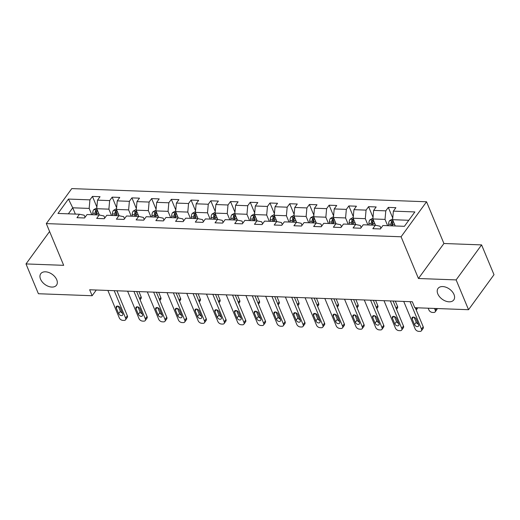 <?xml version="1.0" encoding="UTF-8"?>
<svg xmlns="http://www.w3.org/2000/svg" width="520" height="520" viewBox="0 0 520 520"><rect width="100%" height="100%" fill="white"/><g stroke="black" fill="none" stroke-linecap="round" stroke-linejoin="round"><path stroke-width="0.78" d="M56.732 279.74A9.744 6.24 36 0 1 56.518 285.175A9.744 6.24 36 0 1 48.373 286.338A9.744 6.24 36 0 1 40.547 279.142A9.744 6.24 36 0 1 40.762 273.709A9.744 6.24 36 0 1 48.906 272.545A9.744 6.24 36 0 1 56.732 279.74M453.993 294.495A9.744 6.24 36 0 1 453.778 299.93A9.744 6.24 36 0 1 445.627 301.087A9.744 6.24 36 0 1 437.808 293.891A9.744 6.24 36 0 1 438.016 288.464A9.744 6.24 36 0 1 446.166 287.3A9.744 6.24 36 0 1 453.993 294.495M426.55 201.773L71.773 188.597L46.306 223.6L401.082 236.775L426.55 201.773L443.918 243.503L418.45 278.506L456.131 279.903L481.591 244.9L443.918 243.503M481.591 244.9L494 274.703L468.54 309.706L456.131 279.903M85.066 217.269L84.214 215.228L79.475 214.247L76.966 217.698L84.552 217.978L87.061 214.526L99.197 214.975L96.688 218.426L104.273 218.712L106.788 215.261L118.924 215.709L116.409 219.161L124.001 219.44L126.51 215.989L138.645 216.444L136.136 219.895L143.722 220.175L146.231 216.723L158.373 217.172L155.857 220.623L163.442 220.909L165.958 217.458L178.094 217.906L175.584 221.358L183.17 221.637L185.679 218.186L197.821 218.641L195.306 222.092L202.891 222.372L205.406 218.92L217.542 219.369L215.033 222.82L222.619 223.106L225.128 219.655L237.263 220.103L234.754 223.555L242.339 223.834L244.855 220.383L256.99 220.838L254.475 224.289L262.067 224.569L264.576 221.117L276.712 221.566L274.203 225.024L281.788 225.303L284.297 221.852L296.439 222.3L293.923 225.752L301.509 226.037L304.025 222.58L316.16 223.035L313.651 226.486L321.236 226.766L323.745 223.314L335.887 223.763L333.372 227.221L340.957 227.5L343.473 224.049L355.609 224.497L353.1 227.948L360.685 228.234L363.194 224.776L375.329 225.232L372.821 228.683L380.406 228.963L382.922 225.511L404.411 226.311L414.875 211.933L393.38 211.133L395.889 207.681L388.303 207.395L392.756 218.088M79.475 214.247L57.98 213.447L68.445 199.069L89.934 199.862L92.45 196.411L96.895 207.103M388.303 207.395L385.794 210.853L373.653 210.399L376.168 206.947L368.582 206.667L366.067 210.119L353.932 209.671L356.441 206.213L348.855 205.933L346.346 209.385L334.21 208.936L336.719 205.484L329.134 205.198L326.619 208.656L314.483 208.202L316.999 204.75L309.406 204.471L306.897 207.922L294.762 207.467L297.271 204.016L289.686 203.736L287.177 207.188L275.034 206.739L277.55 203.287L269.964 203.002L267.449 206.453L255.314 206.005L257.822 202.553L250.237 202.274L247.728 205.725L235.586 205.27L238.102 201.819L230.516 201.539L228 204.99L215.865 204.542L218.374 201.091L210.789 200.805L208.28 204.256L196.144 203.808L198.653 200.356L191.067 200.077L188.552 203.528L176.417 203.073L178.932 199.622L171.34 199.342L168.831 202.794L156.696 202.345L159.204 198.894L151.619 198.608L149.11 202.059L136.968 201.611L139.484 198.159L131.898 197.88L129.383 201.331L117.247 200.876L119.756 197.425L112.171 197.145L109.662 200.597L97.52 200.148L100.035 196.697L92.45 196.411M468.54 309.706L414.804 307.71L412.321 301.75L89.661 289.77L92.144 295.731L96.298 290.017M99.197 214.975L103.935 215.963L104.787 218.004M99.385 215.014L96.752 208.702L108.895 209.15L111.508 215.436M97.52 200.148L96.752 208.702M109.662 200.597L108.895 209.15M118.924 215.709L123.663 216.691L124.514 218.738M119.106 215.748L116.48 209.43L128.615 209.885L131.228 216.164M117.247 200.876L116.48 209.43M129.383 201.331L128.615 209.885M138.645 216.444L143.383 217.425L144.235 219.466M138.834 216.476L136.201 210.165L148.337 210.613L150.956 216.899M136.968 201.611L136.201 210.165M149.11 202.059L148.337 210.613M158.373 217.172L163.111 218.16L163.956 220.201M158.555 217.211L155.928 210.899L168.064 211.347L170.677 217.633M156.696 202.345L155.928 210.899M168.831 202.794L168.064 211.347M178.094 217.906L182.832 218.888L183.683 220.935M178.275 217.945L175.65 211.627L187.785 212.082L190.405 218.361M176.417 203.073L175.65 211.627M188.552 203.528L187.785 212.082M197.821 218.641L202.553 219.622L203.405 221.663M198.003 218.673L195.37 212.362L207.513 212.81L210.125 219.096M196.144 203.808L195.37 212.362M208.28 204.256L207.513 212.81M217.542 219.369L222.281 220.357L223.132 222.397M217.724 219.408L215.098 213.096L227.233 213.544L229.853 219.83M215.865 204.542L215.098 213.096M228 204.99L227.233 213.544M237.263 220.103L242.002 221.084L242.853 223.132M237.452 220.142L234.819 213.824L246.961 214.279L249.574 220.558M235.586 205.27L234.819 213.824M247.728 205.725L246.961 214.279M256.99 220.838L261.729 221.819L262.581 223.86M257.173 220.87L254.547 214.558L266.682 215.007L269.295 221.292M255.314 206.005L254.547 214.558M267.449 206.453L266.682 215.007M276.712 221.566L281.45 222.553L282.302 224.594M276.9 221.605L274.267 215.293L286.409 215.742L289.022 222.027M275.034 206.739L274.267 215.293M287.177 207.188L286.409 215.742M296.439 222.3L301.178 223.281L302.022 225.329M296.621 222.339L293.995 216.021L306.131 216.476L308.744 222.755M294.762 207.467L293.995 216.021M306.897 207.922L306.131 216.476M316.16 223.035L320.899 224.016L321.75 226.057M316.342 223.073L313.716 216.756L325.851 217.204L328.471 223.489M314.483 208.202L313.716 216.756M326.619 208.656L325.851 217.204M335.887 223.763L340.626 224.75L341.471 226.792M336.07 223.802L333.437 217.49L345.579 217.939L348.192 224.224M334.21 208.936L333.437 217.49M346.346 209.385L345.579 217.939M355.609 224.497L360.347 225.485L361.199 227.526M355.791 224.536L353.165 218.218L365.3 218.673L367.919 224.952M353.932 209.671L353.165 218.218M366.067 210.119L365.3 218.673M375.329 225.232L380.068 226.213L380.919 228.261M375.518 225.27L372.885 218.953L385.028 219.401L387.641 225.686M373.653 210.399L372.885 218.953M385.794 210.853L385.028 219.401M395.226 225.966L392.613 219.687L408.791 220.285M393.38 211.133L392.613 219.687M49.595 231.498L26 263.933L38.409 293.735L92.144 295.731M26 263.933L63.681 265.33L46.306 223.6M418.45 278.506L401.082 236.775M75.348 214.091L72.735 207.805L68.348 213.831M91.787 214.702L89.167 208.416L72.735 207.805L68.445 199.069M89.934 199.862L89.167 208.416M368.582 206.667L373.029 217.353M348.855 205.933L353.308 216.625M329.134 205.198L333.587 215.891M309.406 204.471L313.859 215.156M289.686 203.736L294.138 214.428M269.964 203.002L274.411 213.694M250.237 202.274L254.69 212.959M230.516 201.539L234.962 212.232M210.789 200.805L215.241 211.497M191.067 200.077L195.514 210.763M171.34 199.342L175.792 210.035M151.619 198.608L156.072 209.3M131.898 197.88L136.344 208.566M112.171 197.145L116.623 207.831M410.046 301.665L421.473 329.108A3.049 1.95 -144 0 1 421.408 330.805A3.049 1.95 -144 0 1 419.933 331.403L418.672 331.351A3.049 1.95 -144 0 1 415.149 328.874L403.728 301.431M421.408 330.805L423.124 328.445A3.049 1.95 36 0 0 423.189 326.742L415.279 307.73M418.548 324.772A2.438 1.56 36 0 1 418.496 326.131A2.438 1.56 36 0 1 416.455 326.423A2.438 1.56 36 0 1 414.499 324.623L412.12 318.903A2.438 1.56 36 0 1 412.172 317.544A2.438 1.56 36 0 1 414.206 317.252A2.438 1.56 36 0 1 416.163 319.053L418.548 324.772M418.262 324.09A2.438 1.56 36 0 1 416.221 322.257L414.122 317.226M392.685 218.862L389.538 220.688A4.037 2.243 92.1 0 0 388.642 224.166L388.681 225.725M434.506 308.445L435.234 310.187A3.049 1.95 -144 0 1 435.168 311.889A3.049 1.95 -144 0 1 433.7 312.481L432.432 312.436A3.049 1.95 -144 0 1 428.916 309.953L428.188 308.211M394.986 225.394L394.999 225.959M437.138 308.542A3.049 1.95 36 0 1 436.891 309.524L435.168 311.889M392.6 225.869L392.561 224.308A4.037 2.243 -87.9 0 1 393.003 221.696C392.945 220.753 392.438 220.733 391.488 221.637A4.037 2.243 92.1 0 0 391.047 224.256L391.079 225.817M392.191 225.856L392.145 224.075A2.054 1.144 -87.9 0 1 392.197 223.353L391.488 221.637M393.003 221.696L393.042 221.202M390.325 300.931L401.746 328.38A3.049 1.95 -144 0 1 401.681 330.077A3.049 1.95 -144 0 1 400.212 330.668L398.944 330.623A3.049 1.95 -144 0 1 395.428 328.139L384 300.697M401.681 330.077L403.403 327.711A3.049 1.95 36 0 0 403.468 326.014L393.068 301.034M398.821 324.044A2.438 1.56 36 0 1 398.769 325.403A2.438 1.56 36 0 1 396.734 325.689A2.438 1.56 36 0 1 394.778 323.895L392.392 318.168A2.438 1.56 36 0 1 392.45 316.81A2.438 1.56 36 0 1 394.485 316.524A2.438 1.56 36 0 1 396.442 318.318L398.821 324.044M398.535 323.356A2.438 1.56 36 0 1 396.5 321.529L394.401 316.492M370.598 300.203L382.025 327.646A3.049 1.95 -144 0 1 381.959 329.342A3.049 1.95 -144 0 1 380.49 329.933L379.223 329.888A3.049 1.95 -144 0 1 375.7 327.411L364.279 299.969M381.959 329.342L383.675 326.976A3.049 1.95 36 0 0 383.747 325.28L373.347 300.3M379.1 323.31A2.438 1.56 36 0 1 379.048 324.668A2.438 1.56 36 0 1 377.007 324.961A2.438 1.56 36 0 1 375.05 323.161L372.671 317.44A2.438 1.56 36 0 1 372.723 316.082A2.438 1.56 36 0 1 374.764 315.789A2.438 1.56 36 0 1 376.714 317.59L379.1 323.31M378.813 322.627A2.438 1.56 36 0 1 376.772 320.794L374.679 315.757M372.964 218.133L369.811 219.96A4.037 2.243 92.1 0 0 368.921 223.431L368.953 224.991M375.265 224.66L375.278 225.225M417.411 307.808A3.049 1.95 36 0 1 417.163 308.789L416.247 310.057M372.873 225.141L372.834 223.581A4.037 2.243 -87.9 0 1 373.276 220.961C373.224 220.019 372.716 219.999 371.761 220.903A4.037 2.243 92.1 0 0 371.319 223.522L371.358 225.082M372.463 225.121L372.424 223.347A2.054 1.144 -87.9 0 1 372.476 222.619L371.761 220.903M373.276 220.961L373.315 220.474M353.236 217.399L350.09 219.225A4.037 2.243 92.1 0 0 349.193 222.703L349.232 224.263M355.537 223.925L355.557 224.497M395.324 301.119L397.507 306.358A3.049 1.95 36 0 1 397.443 308.055L396.519 309.322M353.151 224.406L353.113 222.846A4.037 2.243 -87.9 0 1 353.554 220.227C353.496 219.284 352.996 219.264 352.04 220.175A4.037 2.243 92.1 0 0 351.598 222.787L351.637 224.347M352.742 224.393L352.697 222.612A2.054 1.144 -87.9 0 1 352.749 221.891L352.04 220.175M353.554 220.227L353.594 219.739M350.876 299.468L362.297 326.911A3.049 1.95 -144 0 1 362.232 328.608A3.049 1.95 -144 0 1 360.763 329.206L359.502 329.154A3.049 1.95 -144 0 1 355.979 326.677L344.552 299.234M362.232 328.608L363.954 326.248A3.049 1.95 36 0 0 364.019 324.545L353.626 299.572M359.372 322.575A2.438 1.56 36 0 1 359.32 323.934A2.438 1.56 36 0 1 357.286 324.226A2.438 1.56 36 0 1 355.329 322.426L352.95 316.706A2.438 1.56 36 0 1 353.002 315.347A2.438 1.56 36 0 1 355.037 315.055A2.438 1.56 36 0 1 356.993 316.856L359.372 322.575M359.093 321.893A2.438 1.56 36 0 1 357.051 320.06L354.952 315.029M331.149 298.733L342.576 326.183A3.049 1.95 -144 0 1 342.511 327.88A3.049 1.95 -144 0 1 341.042 328.471L339.775 328.425A3.049 1.95 -144 0 1 336.251 325.942L324.831 298.5M342.511 327.88L344.227 325.514A3.049 1.95 36 0 0 344.299 323.817L333.899 298.838M339.651 321.847A2.438 1.56 36 0 1 339.599 323.206A2.438 1.56 36 0 1 337.565 323.492A2.438 1.56 36 0 1 335.608 321.698L333.223 315.971A2.438 1.56 36 0 1 333.275 314.613A2.438 1.56 36 0 1 335.316 314.327A2.438 1.56 36 0 1 337.272 316.121L339.651 321.847M339.365 321.159A2.438 1.56 36 0 1 337.324 319.332L335.231 314.294M311.428 298.006L322.855 325.449A3.049 1.95 -144 0 1 322.784 327.145A3.049 1.95 -144 0 1 321.315 327.736L320.053 327.691A3.049 1.95 -144 0 1 316.531 325.214L305.103 297.772M322.784 327.145L324.506 324.779A3.049 1.95 36 0 0 324.571 323.083L314.178 298.103M319.93 321.113A2.438 1.56 36 0 1 319.872 322.471A2.438 1.56 36 0 1 317.837 322.764A2.438 1.56 36 0 1 315.881 320.964L313.502 315.244A2.438 1.56 36 0 1 313.553 313.885A2.438 1.56 36 0 1 315.588 313.593A2.438 1.56 36 0 1 317.544 315.393L319.93 321.113M319.644 320.424A2.438 1.56 36 0 1 317.603 318.597L315.503 313.56M333.515 216.665L330.369 218.491A4.037 2.243 92.1 0 0 329.472 221.969L329.511 223.529M335.816 223.197L335.829 223.763M375.603 300.385L377.787 305.63A3.049 1.95 36 0 1 377.715 307.327L376.799 308.588M333.431 223.672L333.392 222.112A4.037 2.243 -87.9 0 1 333.834 219.499C333.775 218.556 333.268 218.536 332.312 219.44A4.037 2.243 92.1 0 0 331.87 222.06L331.909 223.619M333.021 223.659L332.976 221.878A2.054 1.144 -87.9 0 1 333.028 221.156L332.312 219.44M333.834 219.499L333.873 219.005M313.788 215.936L310.642 217.763A4.037 2.243 92.1 0 0 309.745 221.234L309.784 222.794M316.095 222.463L316.108 223.028M355.882 299.656L358.059 304.896A3.049 1.95 36 0 1 357.994 306.592L357.071 307.86M313.703 222.944L313.664 221.383A4.037 2.243 -87.9 0 1 314.106 218.764C314.054 217.822 313.547 217.802 312.592 218.706A4.037 2.243 92.1 0 0 312.15 221.325L312.189 222.885M313.293 222.924L313.248 221.15A2.054 1.144 -87.9 0 1 313.307 220.422L312.592 218.706M314.106 218.764L314.145 218.276M294.067 215.202L290.921 217.029A4.037 2.243 92.1 0 0 290.024 220.506L290.062 222.066M296.368 221.728L296.381 222.3M336.154 298.922L338.338 304.161A3.049 1.95 36 0 1 338.273 305.858L337.35 307.125M293.982 222.209L293.943 220.649A4.037 2.243 -87.9 0 1 294.385 218.03C294.327 217.087 293.82 217.067 292.864 217.978A4.037 2.243 92.1 0 0 292.422 220.591L292.461 222.15M293.572 222.196L293.527 220.415A2.054 1.144 -87.9 0 1 293.579 219.694L292.864 217.978M294.385 218.03L294.424 217.542M291.707 297.271L303.127 324.714A3.049 1.95 -144 0 1 303.062 326.411A3.049 1.95 -144 0 1 301.594 327.008L300.326 326.957A3.049 1.95 -144 0 1 296.81 324.48L285.382 297.037M303.062 326.411L304.785 324.044A3.049 1.95 36 0 0 304.85 322.348L294.45 297.375M300.203 320.378A2.438 1.56 36 0 1 300.151 321.737A2.438 1.56 36 0 1 298.116 322.03A2.438 1.56 36 0 1 296.159 320.229L293.774 314.509A2.438 1.56 36 0 1 293.826 313.151A2.438 1.56 36 0 1 295.867 312.858A2.438 1.56 36 0 1 297.824 314.659L300.203 320.378M299.917 319.696A2.438 1.56 36 0 1 297.875 317.863L295.783 312.832M274.346 214.468L271.193 216.294A4.037 2.243 92.1 0 0 270.296 219.772L270.335 221.332M276.647 221L276.659 221.566M316.433 298.188L318.611 303.433A3.049 1.95 36 0 1 318.546 305.13L317.623 306.391M274.255 221.475L274.216 219.915A4.037 2.243 -87.9 0 1 274.658 217.302C274.606 216.359 274.099 216.339 273.143 217.243A4.037 2.243 92.1 0 0 272.701 219.863L272.74 221.422M273.845 221.462L273.8 219.681A2.054 1.144 -87.9 0 1 273.858 218.959L273.143 217.243M274.658 217.302L274.697 216.808M271.98 296.536L283.406 323.98A3.049 1.95 -144 0 1 283.342 325.683A3.049 1.95 -144 0 1 281.866 326.274L280.605 326.228A3.049 1.95 -144 0 1 277.082 323.745L265.661 296.303M283.342 325.683L285.058 323.317A3.049 1.95 36 0 0 285.123 321.62L274.729 296.641M280.481 319.651A2.438 1.56 36 0 1 280.43 321.009A2.438 1.56 36 0 1 278.389 321.295A2.438 1.56 36 0 1 276.432 319.501L274.053 313.775A2.438 1.56 36 0 1 274.105 312.416A2.438 1.56 36 0 1 276.139 312.13A2.438 1.56 36 0 1 278.096 313.924L280.481 319.651M280.195 318.962A2.438 1.56 36 0 1 278.155 317.135L276.055 312.097M254.618 213.739L251.472 215.566A4.037 2.243 92.1 0 0 250.575 219.037L250.614 220.597M256.919 220.266L256.932 220.831M296.706 297.459L298.889 302.699A3.049 1.95 36 0 1 298.825 304.395L297.901 305.663M254.534 220.747L254.494 219.186A4.037 2.243 -87.9 0 1 254.936 216.567C254.878 215.625 254.371 215.605 253.416 216.508A4.037 2.243 92.1 0 0 252.974 219.128L253.013 220.688M254.124 220.727L254.078 218.953A2.054 1.144 -87.9 0 1 254.131 218.225L253.416 216.508M254.936 216.567L254.976 216.08M252.258 295.808L263.679 323.252A3.049 1.95 -144 0 1 263.614 324.948A3.049 1.95 -144 0 1 262.145 325.539L260.877 325.494A3.049 1.95 -144 0 1 257.361 323.017L245.934 295.575M263.614 324.948L265.337 322.582A3.049 1.95 36 0 0 265.401 320.886L255.002 295.906M260.754 318.916A2.438 1.56 36 0 1 260.702 320.275A2.438 1.56 36 0 1 258.668 320.567A2.438 1.56 36 0 1 256.711 318.767L254.326 313.04A2.438 1.56 36 0 1 254.384 311.688A2.438 1.56 36 0 1 256.418 311.396A2.438 1.56 36 0 1 258.375 313.196L260.754 318.916M260.468 318.227A2.438 1.56 36 0 1 258.433 316.401L256.334 311.363M234.897 213.005L231.744 214.832A4.037 2.243 92.1 0 0 230.847 218.309L230.886 219.869M237.198 219.531L237.211 220.103M276.985 296.725L279.162 301.964A3.049 1.95 36 0 1 279.097 303.661L278.181 304.928M234.806 220.012L234.767 218.452A4.037 2.243 -87.9 0 1 235.209 215.833C235.157 214.89 234.65 214.87 233.694 215.781A4.037 2.243 92.1 0 0 233.253 218.394L233.292 219.953M234.397 219.999L234.358 218.218A2.054 1.144 -87.9 0 1 234.41 217.49L233.694 215.781M235.209 215.833L235.248 215.345M232.531 295.074L243.958 322.517A3.049 1.95 -144 0 1 243.893 324.214A3.049 1.95 -144 0 1 242.417 324.812L241.156 324.76A3.049 1.95 -144 0 1 237.633 322.283L226.213 294.84M243.893 324.214L245.609 321.847A3.049 1.95 36 0 0 245.674 320.151L235.281 295.178M241.033 318.182A2.438 1.56 36 0 1 240.981 319.54A2.438 1.56 36 0 1 238.94 319.833A2.438 1.56 36 0 1 236.983 318.032L234.605 312.312A2.438 1.56 36 0 1 234.656 310.954A2.438 1.56 36 0 1 236.697 310.661A2.438 1.56 36 0 1 238.647 312.462L241.033 318.182M240.747 317.499A2.438 1.56 36 0 1 238.706 315.666L236.613 310.635M215.169 212.27L212.024 214.097A4.037 2.243 92.1 0 0 211.127 217.575L211.166 219.135M217.471 218.803L217.49 219.369M257.257 295.99L259.441 301.236A3.049 1.95 36 0 1 259.376 302.933L258.453 304.194M215.085 219.278L215.046 217.718A4.037 2.243 -87.9 0 1 215.488 215.105C215.43 214.156 214.929 214.143 213.974 215.046A4.037 2.243 92.1 0 0 213.531 217.666L213.571 219.225M214.675 219.264L214.63 217.483A2.054 1.144 -87.9 0 1 214.682 216.762L213.974 215.046M215.488 215.105L215.527 214.611M212.81 294.339L224.231 321.783A3.049 1.95 -144 0 1 224.166 323.486A3.049 1.95 -144 0 1 222.697 324.077L221.436 324.031A3.049 1.95 -144 0 1 217.912 321.548L206.486 294.106M224.166 323.486L225.888 321.12A3.049 1.95 36 0 0 225.953 319.423L215.56 294.444M221.306 317.454A2.438 1.56 36 0 1 221.254 318.812A2.438 1.56 36 0 1 219.219 319.098A2.438 1.56 36 0 1 217.263 317.304L214.883 311.578A2.438 1.56 36 0 1 214.936 310.219A2.438 1.56 36 0 1 216.97 309.933A2.438 1.56 36 0 1 218.927 311.727L221.306 317.454M221.026 316.764A2.438 1.56 36 0 1 218.985 314.938L216.886 309.901M195.448 211.542L192.303 213.369A4.037 2.243 92.1 0 0 191.406 216.84L191.444 218.4M197.75 218.069L197.763 218.634M237.536 295.262L239.72 300.502A3.049 1.95 36 0 1 239.649 302.198L238.732 303.466M195.364 218.55L195.325 216.989A4.037 2.243 -87.9 0 1 195.767 214.37C195.708 213.428 195.202 213.408 194.246 214.311A4.037 2.243 92.1 0 0 193.804 216.931L193.843 218.491M194.948 218.53L194.909 216.756A2.054 1.144 -87.9 0 1 194.961 216.028L194.246 214.311M195.767 214.37L195.806 213.883M193.083 293.611L204.51 321.055A3.049 1.95 -144 0 1 204.444 322.751A3.049 1.95 -144 0 1 202.975 323.343L201.708 323.297A3.049 1.95 -144 0 1 198.185 320.82L186.764 293.377M204.444 322.751L206.161 320.385A3.049 1.95 36 0 0 206.232 318.689L195.832 293.709M201.584 316.719A2.438 1.56 36 0 1 201.533 318.078A2.438 1.56 36 0 1 199.492 318.37A2.438 1.56 36 0 1 197.542 316.57L195.156 310.843A2.438 1.56 36 0 1 195.208 309.491A2.438 1.56 36 0 1 197.249 309.199A2.438 1.56 36 0 1 199.206 310.999L201.584 316.719M201.299 316.03A2.438 1.56 36 0 1 199.258 314.204L197.165 309.166M175.721 210.808L172.575 212.635A4.037 2.243 92.1 0 0 171.678 216.112L171.717 217.666M178.029 217.334L178.042 217.906M217.815 294.528L219.993 299.767A3.049 1.95 36 0 1 219.928 301.464L219.005 302.731M175.636 217.815L175.597 216.255A4.037 2.243 -87.9 0 1 176.04 213.636C175.988 212.693 175.481 212.674 174.525 213.583A4.037 2.243 92.1 0 0 174.083 216.197L174.122 217.756M175.227 217.802L175.181 216.021A2.054 1.144 -87.9 0 1 175.24 215.293L174.525 213.583M176.04 213.636L176.078 213.148M173.362 292.877L184.789 320.32A3.049 1.95 -144 0 1 184.717 322.017A3.049 1.95 -144 0 1 183.248 322.608L181.987 322.562A3.049 1.95 -144 0 1 178.464 320.086L167.037 292.643M184.717 322.017L186.44 319.651A3.049 1.95 36 0 0 186.505 317.954L176.111 292.981M181.864 315.985A2.438 1.56 36 0 1 181.805 317.343A2.438 1.56 36 0 1 179.77 317.636A2.438 1.56 36 0 1 177.814 315.835L175.435 310.115A2.438 1.56 36 0 1 175.487 308.757A2.438 1.56 36 0 1 177.522 308.464A2.438 1.56 36 0 1 179.478 310.264L181.864 315.985M181.578 315.302A2.438 1.56 36 0 1 179.536 313.469L177.437 308.432M156 210.073L152.854 211.9A4.037 2.243 92.1 0 0 151.957 215.378L151.996 216.938M158.301 216.606L158.314 217.172M198.088 293.793L200.272 299.039A3.049 1.95 36 0 1 200.207 300.736L199.284 301.997M155.916 217.081L155.876 215.52A4.037 2.243 -87.9 0 1 156.319 212.908C156.26 211.958 155.753 211.946 154.798 212.849A4.037 2.243 92.1 0 0 154.356 215.469L154.394 217.029M155.506 217.067L155.46 215.286A2.054 1.144 -87.9 0 1 155.513 214.565L154.798 212.849M156.319 212.908L156.358 212.414M153.641 292.142L165.061 319.586A3.049 1.95 -144 0 1 164.996 321.288A3.049 1.95 -144 0 1 163.527 321.88L162.26 321.834A3.049 1.95 -144 0 1 158.743 319.351L147.316 291.909M164.996 321.288L166.719 318.923A3.049 1.95 36 0 0 166.784 317.226L156.383 292.247M162.136 315.257A2.438 1.56 36 0 1 162.084 316.615A2.438 1.56 36 0 1 160.049 316.901A2.438 1.56 36 0 1 158.093 315.101L155.708 309.381A2.438 1.56 36 0 1 155.76 308.022A2.438 1.56 36 0 1 157.8 307.73A2.438 1.56 36 0 1 159.757 309.53L162.136 315.257M161.85 314.567A2.438 1.56 36 0 1 159.809 312.741L157.716 307.704M136.273 209.346L133.126 211.172A4.037 2.243 92.1 0 0 132.23 214.643L132.269 216.203M138.58 215.872L138.593 216.437M178.367 293.065L180.544 298.305A3.049 1.95 36 0 1 180.479 300.001L179.556 301.269M136.188 216.353L136.149 214.792A4.037 2.243 -87.9 0 1 136.591 212.173C136.539 211.231 136.032 211.211 135.077 212.114A4.037 2.243 92.1 0 0 134.635 214.734L134.673 216.294M135.779 216.333L135.733 214.558A2.054 1.144 -87.9 0 1 135.792 213.831L135.077 212.114M136.591 212.173L136.63 211.686M133.913 291.414L145.34 318.858A3.049 1.95 -144 0 1 145.269 320.554A3.049 1.95 -144 0 1 143.799 321.146L142.538 321.1A3.049 1.95 -144 0 1 139.016 318.624L127.595 291.181M145.269 320.554L146.991 318.188A3.049 1.95 36 0 0 147.056 316.492L136.662 291.512M142.415 314.522A2.438 1.56 36 0 1 142.363 315.881A2.438 1.56 36 0 1 140.322 316.173A2.438 1.56 36 0 1 138.365 314.373L135.987 308.646A2.438 1.56 36 0 1 136.038 307.288A2.438 1.56 36 0 1 138.073 307.002A2.438 1.56 36 0 1 140.03 308.802L142.415 314.522M142.129 313.833A2.438 1.56 36 0 1 140.088 312.007L137.988 306.969M116.552 208.611L113.406 210.438A4.037 2.243 92.1 0 0 112.509 213.915L112.548 215.469M118.853 215.137L118.866 215.709M158.639 292.331L160.823 297.57A3.049 1.95 36 0 1 160.758 299.267L159.835 300.534M116.467 215.618L116.428 214.058A4.037 2.243 -87.9 0 1 116.87 211.439C116.812 210.496 116.305 210.477 115.349 211.38A4.037 2.243 92.1 0 0 114.907 214L114.946 215.56M116.058 215.605L116.012 213.824A2.054 1.144 -87.9 0 1 116.064 213.096L115.349 211.38M116.87 211.439L116.909 210.951M114.192 290.68L125.613 318.123A3.049 1.95 -144 0 1 125.548 319.82A3.049 1.95 -144 0 1 124.078 320.411L122.811 320.365A3.049 1.95 -144 0 1 119.294 317.889L107.867 290.446M125.548 319.82L127.27 317.454A3.049 1.95 36 0 0 127.335 315.757L116.935 290.784M122.688 313.788A2.438 1.56 36 0 1 122.635 315.146A2.438 1.56 36 0 1 120.601 315.439A2.438 1.56 36 0 1 118.645 313.638L116.259 307.918A2.438 1.56 36 0 1 116.317 306.56A2.438 1.56 36 0 1 118.352 306.267A2.438 1.56 36 0 1 120.309 308.067L122.688 313.788M122.401 313.105A2.438 1.56 36 0 1 120.367 311.272L118.267 306.235M96.831 207.877L93.678 209.703A4.037 2.243 92.1 0 0 92.781 213.181L92.82 214.74M99.132 214.409L99.145 214.975M138.918 291.596L141.095 296.836A3.049 1.95 36 0 1 141.031 298.538L140.114 299.8M96.74 214.883L96.701 213.323A4.037 2.243 -87.9 0 1 97.142 210.704C97.091 209.761 96.584 209.749 95.628 210.652A4.037 2.243 92.1 0 0 95.186 213.272L95.225 214.825M96.33 214.87L96.291 213.089A2.054 1.144 -87.9 0 1 96.343 212.368L95.628 210.652M97.142 210.704L97.181 210.217M423.189 326.742L421.473 329.108M414.499 324.623L416.221 322.257M412.12 318.903L413.446 317.077M435.234 310.187L436.456 308.516M393.062 220.772L389.603 220.643M391.047 224.256L388.642 224.166M394.57 224.386L392.561 224.308M403.468 326.014L401.746 328.38M394.778 323.895L396.5 321.529M392.392 318.168L393.725 316.342M383.747 325.28L382.025 327.646M375.05 323.161L376.772 320.794M372.671 317.44L373.997 315.614M415.818 309.036L416.728 307.781M373.341 220.038L369.882 219.915M371.319 223.522L368.921 223.431M374.842 223.652L372.834 223.581M396.097 308.302L397.507 306.358M353.62 219.31L350.155 219.18M351.598 222.787L349.193 222.703M355.121 222.924L353.113 222.846M364.019 324.545L362.297 326.911M355.329 322.426L357.051 320.06M352.95 316.706L354.276 314.88M344.299 323.817L342.576 326.183M335.608 321.698L337.324 319.332M333.223 315.971L334.555 314.145M324.571 323.083L322.855 325.449M315.881 320.964L317.603 318.597M313.502 315.244L314.828 313.417M376.37 307.567L377.787 305.63M333.892 218.576L330.434 218.446M331.87 222.06L329.472 221.969M335.4 222.19L333.392 222.112M356.649 306.839L358.059 304.896M314.171 217.841L310.707 217.718M312.15 221.325L309.745 221.234M315.673 221.455L313.664 221.383M336.921 306.105L338.338 304.161M294.444 217.113L290.986 216.983M292.422 220.591L290.024 220.506M295.952 220.727L293.943 220.649M304.85 322.348L303.127 324.714M296.159 320.229L297.875 317.863M293.774 314.509L295.106 312.683M317.2 305.37L318.611 303.433M274.722 216.379L271.258 216.249M272.701 219.863L270.296 219.772M276.224 219.993L274.216 219.915M285.123 321.62L283.406 323.98M276.432 319.501L278.155 317.135M274.053 313.775L275.379 311.948M297.479 304.642L298.889 302.699M254.995 215.644L251.537 215.52M252.974 219.128L250.575 219.037M256.503 219.258L254.494 219.186M265.401 320.886L263.679 323.252M256.711 318.767L258.433 316.401M254.326 313.04L255.658 311.214M277.752 303.908L279.162 301.964M235.274 214.916L231.816 214.786M233.253 218.394L230.847 218.309M236.775 218.524L234.767 218.452M245.674 320.151L243.958 322.517M236.983 318.032L238.706 315.666M234.605 312.312L235.931 310.486M258.031 303.173L259.441 301.236M215.553 214.181L212.089 214.052M213.531 217.666L211.127 217.575M217.055 217.796L215.046 217.718M225.953 319.423L224.231 321.783M217.263 317.304L218.985 314.938M214.883 311.578L216.209 309.751M238.303 302.445L239.72 300.502M195.826 213.447L192.368 213.323M193.804 216.931L191.406 216.84M197.327 217.061L195.325 216.989M206.232 318.689L204.51 321.055M197.542 316.57L199.258 314.204M195.156 310.843L196.489 309.017M218.582 301.711L219.993 299.767M176.105 212.719L172.64 212.589M174.083 216.197L171.678 216.112M177.606 216.327L175.597 216.255M186.505 317.954L184.789 320.32M177.814 315.835L179.536 313.469M175.435 310.115L176.761 308.288M198.855 300.976L200.272 299.039M156.377 211.984L152.919 211.855M154.356 215.469L151.957 215.378M157.885 215.599L155.876 215.52M166.784 317.226L165.061 319.586M158.093 315.101L159.809 312.741M155.708 309.381L157.04 307.554M179.133 300.242L180.544 298.305M136.656 211.25L133.191 211.127M134.635 214.734L132.23 214.643M138.157 214.864L136.149 214.792M147.056 316.492L145.34 318.858M138.365 314.373L140.088 312.007M135.987 308.646L137.312 306.82M159.412 299.514L160.823 297.57M116.928 210.522L113.471 210.392M114.907 214L112.509 213.915M118.437 214.13L116.428 214.058M127.335 315.757L125.613 318.123M118.645 313.638L120.367 311.272M116.259 307.918L117.591 306.092M139.685 298.779L141.095 296.836M97.208 209.787L93.749 209.658M95.186 213.272L92.781 213.181M98.709 213.401L96.701 213.323"/></g></svg>
